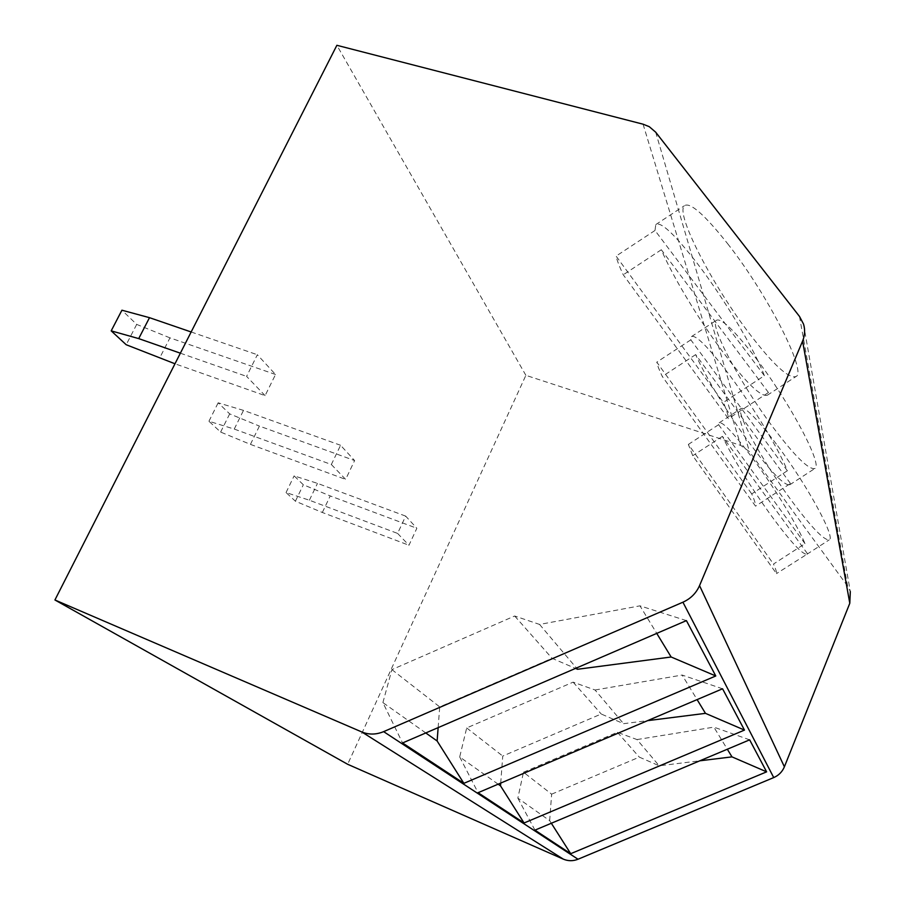 <?xml version="1.0" encoding="UTF-8"?>
<svg xmlns="http://www.w3.org/2000/svg" width="906" height="906" viewBox="0 0 906 906"><rect width="100%" height="100%" fill="white"/><g stroke="black" fill="none" stroke-linecap="round" stroke-linejoin="round"><path stroke-width="0.68" stroke-dasharray="4.53 3.4" d="M799.5 316.443L847.608 586.159L850.315 591.561L803.531 324.088M847.608 586.159L749.421 451.607L740.746 445.412L525.876 375.333L347.655 764.279M438.142 727.631L439.716 706.907L552.048 658.311L575.514 668.413M425.786 732.954L382.898 702.592L402.558 742.965M686.408 620.61L639.976 605.842L656.759 633.396M382.898 702.592L391.913 669.625L514.676 616.001L539.58 624.438L639.976 605.842M539.58 624.438L576.454 668.005M514.676 616.001L552.048 658.311M391.913 669.625L439.716 706.907M500.724 783.078L502.739 756.057L601.233 714.007L623.566 723.679L647.563 720.655M722.569 688.775L682.139 675.049L697.099 699.602M498.141 784.177L459.693 756.963L466.692 727.937L573.113 682.161L595.061 689.998L623.566 723.679M595.061 689.998L682.139 675.049M573.113 682.161L601.233 714.007M466.692 727.937L502.739 756.057M459.693 756.963L478.085 792.705M549.682 820.666L551.629 794.177L523.475 772.218L517.847 798.129L549.682 820.666L551.335 823.26M551.629 794.177L639.308 757.122L659.183 765.785L699.783 760.813M749.647 739.84L713.871 727.133L727.325 749.228M523.475 772.218L617.382 732.297L636.997 739.568L659.183 765.785M636.997 739.568L713.871 727.133M617.382 732.297L639.308 757.122M517.847 798.129L534.948 830.145M525.876 375.333L336.873 45.3M265.096 395.628L246.591 376.386L257.361 354.733L275.526 374.495L265.096 395.628L174.994 363.782M331.347 464.518L345.639 479.387L354.62 460.554L340.577 445.276L331.347 464.518L234.246 429.07L208.946 421.256L220.634 432.071L250.43 444.382L345.639 479.387M397.598 533.419L408.968 545.242L416.851 528.266L405.661 516.103L397.598 533.419L309.388 500.225L286.047 492.558L295.413 501.211L322.332 512.479L408.968 545.242M756.046 358.38C790.519 403.476 823.395 466.024 814.811 468.527C808.639 469.818 794.743 456.114 773.124 427.417C740.972 384.654 709.058 325.322 716.397 320.294C721.301 317.78 734.517 330.475 756.046 358.38M777.676 445.831C807.665 485.899 836.012 538.198 829.228 539.851C823.882 540.406 811.176 527.156 791.097 500.067C762.863 461.834 735.321 411.89 741.187 408.47C745.491 406.862 757.654 419.319 777.676 445.831M727.677 243.737C768.175 295.152 807.235 372.604 796.023 376.511C788.798 378.923 773.509 364.948 750.157 334.586C712.92 286.217 674.981 213.454 684.415 205.719C690.055 201.868 704.483 214.541 727.677 243.737M764.381 375.696L654.993 230.475L655.785 224.575C660.723 221.189 674.596 234.201 697.416 263.623C724.268 298.708 754.811 350.033 764.381 375.696L723.362 402.457C726.68 410.18 728.356 415.582 728.39 418.663L623.26 274.79C619.466 266.715 617.065 260.486 616.08 256.104L723.362 402.457M768.458 392.536L661.312 249.75C672.83 276.76 699.058 320.135 723.101 352.287C746.136 382.819 760.87 397.134 767.325 395.231L768.458 392.536L728.39 418.663M661.312 249.75L623.26 274.79M654.993 230.475L616.08 256.104M787.371 470.758L690.825 339.852L691.493 336.602C695.819 334.461 708.605 347.428 729.828 375.503C753.407 407.1 779.522 450.463 787.371 470.758L751.731 493.906C754.449 500.033 755.706 504.121 755.536 506.148L662.286 376.454C659.194 369.965 657.36 365.197 656.793 362.14L751.731 493.906M790.451 483.487L695.661 354.608C705.072 376.205 727.971 413.759 749.353 442.898C770.712 471.743 784.166 485.718 789.715 484.823L790.451 483.487L755.536 506.148M695.661 354.608L662.286 376.454M690.825 339.852L656.793 362.14M804.992 543.657L718.617 424.688L719.149 422.842C722.977 421.539 734.789 434.212 754.562 460.871C775.581 489.546 798.379 527.066 804.992 543.657L773.498 564.042C775.774 569.07 776.759 572.264 776.476 573.623L692.728 455.707L688.379 444.404L773.498 564.042M807.405 553.611L722.444 436.341C732.58 457.768 748.401 483.6 769.896 513.827C789.76 541.018 802.104 554.506 806.94 554.268L776.476 573.623M722.444 436.341L692.728 455.707M718.617 424.688L688.379 444.404M180.373 353.193L246.591 376.386M275.526 374.495L169.966 337.859L159.513 358.3M191.155 331.981L257.361 354.733M169.966 337.859L136.693 324.405L121.925 310.203M136.693 324.405L126.194 344.733M250.43 444.382L259.422 426.092L354.62 460.554M340.577 445.276L243.499 410.384L218.165 402.808L229.682 413.883L259.422 426.092M234.246 429.07L243.499 410.384M208.946 421.256L218.165 402.808M220.634 432.071L229.682 413.883M322.332 512.479L330.237 495.933L416.851 528.266M405.661 516.103L317.485 483.362L294.122 475.877L303.34 484.755L330.237 495.933M309.388 500.225L317.485 483.362M286.047 492.558L294.122 475.877M295.413 501.211L303.34 484.755M643.067 124.19L740.746 445.412M655.661 132.163L749.421 451.607M767.325 395.231L796.023 376.511M655.785 224.575L684.415 205.719M789.715 484.823L814.811 468.527M691.493 336.602L716.397 320.294M806.94 554.268L829.228 539.851M719.149 422.842L741.187 408.47"/><path stroke-width="1.36" d="M699.545 585.616L784.392 766.804C782.297 771.799 778.741 775.389 773.724 777.586L578.005 859.239C573.056 861.21 568.153 861.176 563.317 859.137L347.655 764.279L54.926 599.976L361.743 731.935C368.833 734.845 376.126 734.743 383.634 731.64L682.92 602.207C690.666 598.707 696.204 593.181 699.545 585.616L802.58 341.098C804.913 335.401 805.23 329.727 803.531 324.088L799.5 316.443L655.661 132.163L649.251 126.67L643.067 124.19L336.873 45.3L54.926 599.976M784.392 766.804L849.794 603.271L850.315 591.561M744.472 730.089L524.064 822.988L478.085 792.705L722.569 688.775L744.472 730.089L705.468 713.35L647.563 720.655M766.623 771.844L570.712 853.701L534.948 830.145L749.647 739.84L766.623 771.844L731.98 756.872L699.783 760.813M715.774 675.967L463.861 783.339L402.558 742.965L686.408 620.61L715.774 675.967L671.142 656.997L577.518 669.274L575.514 668.413M425.786 732.954L437.122 740.983L463.861 783.339M437.122 740.983L438.142 727.631M656.759 633.396L671.142 656.997M576.454 668.005L577.518 669.274M498.141 784.177L500.52 785.853L524.064 822.988M500.52 785.853L500.724 783.078M697.099 699.602L705.468 713.35M551.335 823.26L570.712 853.701M727.325 749.228L731.98 756.872M174.994 363.782L126.194 344.733L111.189 330.86L138.709 338.606L180.373 353.193M111.189 330.86L121.925 310.203L149.501 317.678L191.155 331.981M149.501 317.678L138.709 338.606M682.92 602.207L773.724 777.586M383.634 731.64L578.005 859.239M361.743 731.935L563.317 859.137M802.58 341.098L849.794 603.271"/></g></svg>
